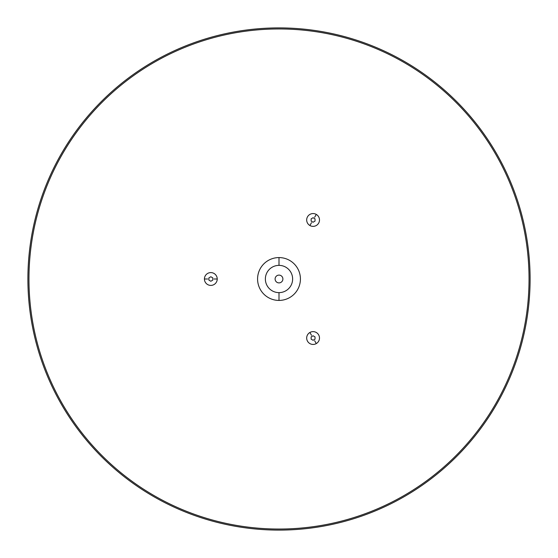<?xml version="1.0" encoding="UTF-8"?>
<svg xmlns="http://www.w3.org/2000/svg" width="558" height="558" viewBox="0 0 558 558"><rect width="100%" height="100%" fill="white"/><g stroke="black" fill="none" stroke-linecap="round" stroke-linejoin="round"><path stroke-width="0.84" d="M279 27.9A251.1 251.1 0 0 1 530.1 279A251.1 251.1 0 0 1 279 530.1A251.1 251.1 0 0 0 530.1 279A251.1 251.1 0 0 0 279 27.9A251.1 251.1 0 0 0 27.9 279A251.1 251.1 0 0 0 279 530.1A251.1 251.1 0 0 1 27.9 279A251.1 251.1 0 0 1 279 27.9A251.1 251.1 0 0 0 27.9 279A251.1 251.1 0 0 0 279 530.1A251.1 251.1 0 0 0 530.1 279A251.1 251.1 0 0 0 279 27.9M279 28.96A250.04 250.04 0 0 0 28.96 279A250.04 250.04 0 0 0 279 529.04A250.04 250.04 0 0 0 529.04 279A250.04 250.04 0 0 0 279 28.96A250.04 250.04 0 0 0 28.96 279A250.04 250.04 0 0 0 279 529.04A250.04 250.04 0 0 0 529.04 279A250.04 250.04 0 0 0 279 28.96M204.423 279A6.403 6.403 0 0 1 210.826 272.597A6.403 6.403 0 0 1 217.229 279A6.403 6.403 0 0 1 210.826 285.403A6.403 6.403 0 0 1 204.423 279L207.709 279L204.423 279M316.288 343.582A6.403 6.403 0 0 1 307.542 341.238A6.403 6.403 0 0 1 309.885 332.491A6.403 6.403 0 0 1 318.632 334.835A6.403 6.403 0 0 1 316.288 343.582L314.642 340.736L316.288 343.582M316.288 214.418A6.403 6.403 0 0 1 318.632 223.165A6.403 6.403 0 0 1 309.885 225.509A6.403 6.403 0 0 1 307.542 216.762A6.403 6.403 0 0 1 316.288 214.418L314.642 217.264L316.288 214.418M213.972 279L217.229 279L213.972 279M311.51 335.316L309.885 332.491L311.51 335.316M311.51 222.684L309.885 225.509L311.51 222.684M279 265.371A13.629 13.629 0 0 0 265.371 279A13.629 13.629 0 0 0 279 292.629A13.629 13.629 0 0 0 292.629 279A13.629 13.629 0 0 0 279 265.371L279 257.58A21.42 21.42 0 0 0 257.58 279A21.42 21.42 0 0 0 279 300.42A21.42 21.42 0 0 0 300.42 279A21.42 21.42 0 0 0 279 257.58A21.42 21.42 0 0 1 300.42 279A21.42 21.42 0 0 1 279 300.42L279 292.629A13.629 13.629 0 0 0 292.629 279A13.629 13.629 0 0 0 279 265.371A13.629 13.629 0 0 0 265.371 279A13.629 13.629 0 0 0 279 292.629L279 300.42A21.42 21.42 0 0 1 257.58 279A21.42 21.42 0 0 1 279 257.58L279 265.371M275.108 279A3.892 3.892 0 0 1 279 275.108A3.892 3.892 0 0 1 282.892 279A3.892 3.892 0 0 1 279 282.892A3.892 3.892 0 0 1 275.108 279M315.026 339.152L315.026 336.899L313.08 335.776L311.134 336.899L311.134 339.152L313.08 340.275L315.026 339.152M313.08 217.725L311.134 218.848L311.134 221.101L313.08 222.224L315.026 221.101L315.026 218.848L313.08 217.725M208.894 280.123L210.84 281.246L212.793 280.123L212.793 277.877L210.84 276.754L208.894 277.877L208.894 280.123"/></g></svg>
